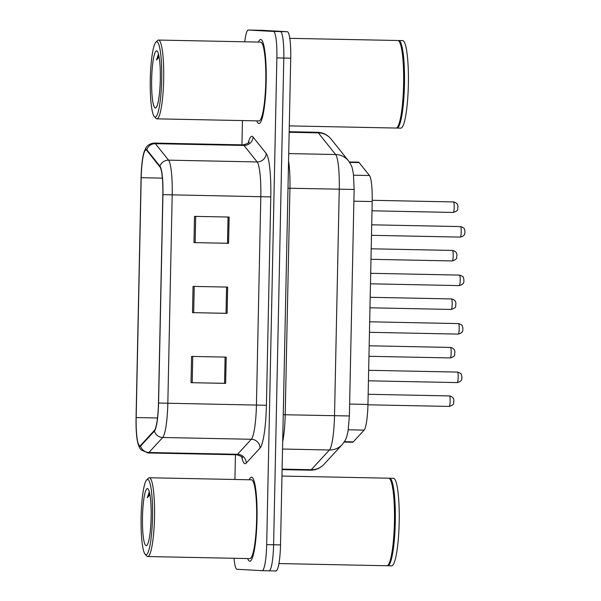 <?xml version="1.0" encoding="UTF-8"?>
<svg xmlns="http://www.w3.org/2000/svg" width="601" height="601" viewBox="0 0 601 601"><rect width="100%" height="100%" fill="white"/><g stroke="black" fill="none" stroke-linecap="round" stroke-linejoin="round"><path stroke-width="0.9" d="M349.331 161.969L358.429 162.15A26.271 3.974 91.2 0 1 359.128 162.586L369.457 175.515A26.271 3.974 91.2 0 1 372.199 201.56L367.947 404.435A26.271 3.974 91.2 0 1 364.123 430.113L353.283 441.885A26.271 3.974 91.2 0 1 352.607 442.246A26.271 3.974 91.2 0 1 352.584 442.246L344.163 442.081M249.776 561.229A42.025 6.356 -88.8 0 0 249.806 561.229A42.025 6.356 -88.8 0 0 257.01 519.444A42.025 6.356 -88.8 0 0 251.534 477.186A42.025 6.356 -88.8 0 0 251.496 477.186A42.025 6.356 -88.8 0 0 249.235 479.771A42.025 6.356 -88.8 0 1 251.496 477.186A42.025 6.356 -88.8 0 1 251.534 477.186A42.025 6.356 -88.8 0 1 257.01 519.444A42.025 6.356 -88.8 0 1 249.806 561.229A42.025 6.356 -88.8 0 0 249.806 561.229A42.025 6.356 -88.8 0 1 247.65 558.554A42.025 6.356 -88.8 0 0 249.776 561.229M258.941 123.528A42.025 6.356 -88.8 0 0 258.971 123.536A42.025 6.356 -88.8 0 0 266.175 81.751A42.025 6.356 -88.8 0 0 260.699 39.493A42.025 6.356 -88.8 0 0 260.669 39.493A42.025 6.356 -88.8 0 0 258.4 42.078A42.025 6.356 -88.8 0 1 260.669 39.493A42.025 6.356 -88.8 0 0 260.669 39.493A42.025 6.356 -88.8 0 1 266.175 81.751A42.025 6.356 -88.8 0 1 258.971 123.536A42.025 6.356 -88.8 0 0 258.971 123.536A42.025 6.356 -88.8 0 1 256.815 120.861A42.025 6.356 -88.8 0 0 258.941 123.528M139.815 445.807A28.022 4.237 91.2 0 1 136.172 417.56L141.197 177.701A28.022 4.237 91.2 0 1 145.99 149.919A28.022 4.237 91.2 0 1 146.742 150.385L159.911 166.875A28.022 4.237 91.2 0 1 162.833 194.649L158.469 403.016A28.022 4.237 91.2 0 1 154.389 430.414L140.559 445.416A28.022 4.237 91.2 0 1 139.838 445.807A28.022 4.237 91.2 0 1 139.815 445.807M139.8 446.505A28.72 4.342 -88.8 0 0 140.566 446.107L154.389 431.105A28.72 4.342 -88.8 0 0 158.574 403.023L162.939 194.656A28.72 4.342 -88.8 0 0 159.941 166.184L146.772 149.702A28.72 4.342 -88.8 0 0 143.639 153.443A28.72 4.342 -88.8 0 0 141.085 177.693L136.066 417.552A28.72 4.342 -88.8 0 0 137.637 442.193A28.72 4.342 -88.8 0 0 139.8 446.505M269.128 570.807L276.002 570.95A26.271 3.974 -88.8 0 0 276.024 570.95A26.271 3.974 -88.8 0 0 280.524 544.904L290.719 58.184A26.271 3.974 -88.8 0 0 287.301 31.71L262.156 30.328A26.271 3.974 -88.8 0 0 262.141 30.328L255.237 30.193A26.271 3.974 -88.8 0 0 255.215 30.193A26.271 3.974 -88.8 0 0 255.192 30.193A26.271 3.974 -88.8 0 1 255.237 30.193L280.382 31.568L248.311 30.05A26.271 3.974 -88.8 0 0 248.296 30.05A26.271 3.974 -88.8 0 0 244.735 41.8M290.719 58.184L283.8 58.049A26.271 3.974 -88.8 0 0 280.382 31.568A26.271 3.974 -88.8 0 1 283.8 58.049L273.605 544.769L283.8 58.049L276.873 57.906A26.271 3.974 -88.8 0 0 273.455 31.432L248.311 30.05M234.029 558.284A26.271 3.974 -88.8 0 0 237.019 569.29L262.156 570.672A26.271 3.974 -88.8 0 0 262.179 570.672L269.105 570.807A26.271 3.974 -88.8 0 0 269.105 570.807A26.271 3.974 -88.8 0 0 273.605 544.769A26.271 3.974 -88.8 0 1 269.105 570.807A26.271 3.974 -88.8 0 0 269.105 570.807L262.201 570.672A26.271 3.974 -88.8 0 0 266.679 544.626L276.873 57.906M242.443 120.576L241.933 144.849M235.442 454.739L234.923 479.485M191.584 356.416L226.194 357.114L225.645 383.378L191.028 382.679L191.584 356.416M194.514 216.36L229.131 217.051L228.575 243.315L193.965 242.616L194.514 216.36M193.049 286.392L227.659 287.083L227.11 313.346L192.5 312.648L193.049 286.392M225.135 357.099L224.586 383.318L191.028 382.679M228.072 217.036L227.524 243.255L193.965 242.616M226.6 287.068L226.021 313.286M227.11 313.346L226.051 313.286M226.569 287.06L226.021 313.294L192.5 312.648M228.575 243.315L227.524 243.255M225.645 383.378L224.586 383.318M225.105 357.092L224.556 383.325M228.042 217.029L227.494 243.262M248.296 30.05L262.141 30.328A26.271 3.974 -88.8 0 0 262.119 30.328M147.598 479.47A37.653 5.694 -88.8 0 0 146.689 479.898A37.653 5.694 -88.8 0 0 141.115 517.003A37.653 5.694 -88.8 0 0 145.187 554.295A37.653 5.694 -88.8 0 0 146.02 554.761A37.653 5.694 -88.8 0 0 152.504 517.431A37.653 5.694 -88.8 0 0 147.598 479.47M145.187 554.295L146.847 556.06A39.403 5.957 -88.8 0 0 147.718 556.541A39.403 5.957 -88.8 0 0 154.502 517.371A39.403 5.957 -88.8 0 0 149.364 477.757A39.403 5.957 -88.8 0 0 149.333 477.757A39.403 5.957 -88.8 0 0 148.417 478.201L146.689 479.898M249.828 558.599A39.403 5.957 -88.8 0 0 249.858 558.599A39.403 5.957 -88.8 0 0 256.612 519.429A39.403 5.957 -88.8 0 0 251.481 479.816A39.403 5.957 -88.8 0 0 251.443 479.816A39.403 5.957 -88.8 0 0 251.413 479.816M386.894 565.744A43.783 6.619 -88.8 0 0 386.931 565.744A43.783 6.619 -88.8 0 0 387.953 565.248A43.783 6.619 -88.8 0 0 394.429 522.104A43.783 6.619 -88.8 0 0 389.696 478.742A43.783 6.619 -88.8 0 0 388.727 478.201A43.783 6.619 -88.8 0 0 388.689 478.201A43.783 6.619 -88.8 0 0 388.659 478.201M387.36 565.661A43.783 6.619 -88.8 0 0 387.758 565.759A43.783 6.619 -88.8 0 0 387.795 565.759A43.783 6.619 -88.8 0 0 395.293 522.239A43.783 6.619 -88.8 0 0 389.591 478.223A43.783 6.619 -88.8 0 0 389.561 478.216A43.783 6.619 -88.8 0 0 389.125 478.306M391.649 565.841A43.783 6.619 -88.8 0 0 391.687 565.841A43.783 6.619 -88.8 0 0 399.184 522.314A43.783 6.619 -88.8 0 0 393.49 478.298A43.783 6.619 -88.8 0 0 393.452 478.298A43.783 6.619 -88.8 0 0 393.415 478.298M146.216 545.655A28.547 4.32 -88.8 0 0 146.907 545.34A28.547 4.32 -88.8 0 0 151.129 517.206A28.547 4.32 -88.8 0 0 148.041 488.921A28.547 4.32 -88.8 0 0 147.41 488.575A28.547 4.32 -88.8 0 0 142.497 516.883A28.547 4.32 -88.8 0 0 146.216 545.655M149.303 491.791L147.335 497.703L149.919 494.668M387.953 565.248L388.381 564.827A43.34 6.558 -88.8 0 0 394.797 522.111A43.34 6.558 -88.8 0 0 390.109 479.177L389.696 478.742M147.718 556.541A39.403 5.957 -88.8 0 0 147.748 556.541L249.858 558.599M147.335 497.703L149.521 492.647M156.771 41.777A37.653 5.694 -88.8 0 0 155.862 42.205A37.653 5.694 -88.8 0 0 150.288 79.302A37.653 5.694 -88.8 0 0 154.359 116.602A37.653 5.694 -88.8 0 0 155.193 117.06A37.653 5.694 -88.8 0 0 161.669 79.73A37.653 5.694 -88.8 0 0 156.771 41.777M154.359 116.602L156.012 118.367A39.403 5.957 -88.8 0 0 156.884 118.848A39.403 5.957 -88.8 0 0 163.667 79.678A39.403 5.957 -88.8 0 0 158.536 40.064A39.403 5.957 -88.8 0 0 158.506 40.064A39.403 5.957 -88.8 0 0 157.582 40.507L155.862 42.205M258.993 120.906A39.403 5.957 -88.8 0 0 259.023 120.906A39.403 5.957 -88.8 0 0 265.777 81.736A39.403 5.957 -88.8 0 0 260.646 42.123A39.403 5.957 -88.8 0 0 260.616 42.115A39.403 5.957 -88.8 0 0 260.586 42.115M396.059 128.043A43.783 6.619 -88.8 0 0 396.097 128.051A43.783 6.619 -88.8 0 0 397.118 127.555A43.783 6.619 -88.8 0 0 403.602 84.41A43.783 6.619 -88.8 0 0 398.861 41.041A43.783 6.619 -88.8 0 0 397.892 40.507A43.783 6.619 -88.8 0 0 397.862 40.507A43.783 6.619 -88.8 0 0 397.824 40.507M396.532 127.96A43.783 6.619 -88.8 0 0 396.93 128.066A43.783 6.619 -88.8 0 0 396.96 128.066A43.783 6.619 -88.8 0 0 404.465 84.546A43.783 6.619 -88.8 0 0 398.763 40.522A43.783 6.619 -88.8 0 0 398.726 40.522A43.783 6.619 -88.8 0 0 398.29 40.605M400.822 128.141A43.783 6.619 -88.8 0 0 400.852 128.141A43.783 6.619 -88.8 0 0 408.357 84.621A43.783 6.619 -88.8 0 0 402.655 40.605A43.783 6.619 -88.8 0 0 402.617 40.605A43.783 6.619 -88.8 0 0 402.587 40.605M155.381 107.962A28.547 4.32 -88.8 0 0 156.072 107.639A28.547 4.32 -88.8 0 0 160.294 79.505A28.547 4.32 -88.8 0 0 157.207 51.228A28.547 4.32 -88.8 0 0 156.576 50.875A28.547 4.32 -88.8 0 0 151.662 79.182A28.547 4.32 -88.8 0 0 155.381 107.962M158.469 54.098L156.508 60.002L159.092 56.975M397.118 127.555L397.554 127.127A43.34 6.558 -88.8 0 0 403.962 84.418A43.34 6.558 -88.8 0 0 399.274 41.484L398.861 41.041M156.884 118.848A39.403 5.957 -88.8 0 0 156.914 118.848L259.023 120.906M156.508 60.002L158.687 54.954M344.396 441.705L353.283 441.885M348.279 429.798L364.123 430.113M349.632 404.067L367.947 404.435M353.884 201.192L372.199 201.56M353.561 175.191L369.457 175.515M349.617 162.398L359.128 162.586M136.172 417.56L157.492 417.988M248.213 142.985A43.783 6.619 91.2 0 1 251.917 136.292A43.783 6.619 91.2 0 1 253.051 137.02L266.22 153.503A43.783 6.619 91.2 0 1 270.781 196.91L266.416 405.277A43.783 6.619 91.2 0 1 260.045 448.083L246.222 463.086A43.783 6.619 91.2 0 1 241.692 456.858M249.032 142.016C249.362 142.813 247.372 143.767 243.052 144.871A35.023 5.296 -88.8 0 0 243.052 144.871A35.023 5.296 -88.8 0 1 243.991 145.457A8.76 8.519 141.4 0 0 253.051 137.02M266.416 405.277L167.829 403.241A35.023 5.296 91.2 0 1 162.736 437.49L148.905 452.493A35.023 5.296 91.2 0 1 148.004 452.974A35.023 5.296 91.2 0 1 147.981 452.974L236.614 454.762A35.023 5.296 -88.8 0 0 236.614 454.762A35.023 5.296 -88.8 0 0 237.523 454.281L251.346 439.271A35.023 5.296 -88.8 0 0 256.439 405.029L260.804 196.662A35.023 5.296 -88.8 0 0 257.153 161.939L243.991 145.457L155.374 143.669L168.543 160.151A35.023 5.296 91.2 0 1 172.194 194.874L167.829 403.241L158.574 403.023M140.566 446.107A8.76 8.534 -137.3 0 0 148.905 452.493L237.523 454.281A8.76 8.534 42.7 0 1 246.222 463.086M162.939 194.656L270.781 196.91M159.941 166.184A8.76 8.519 -38.6 0 1 168.543 160.151L257.153 161.939A8.76 8.519 141.4 0 0 266.22 153.503M260.045 448.083A8.76 8.534 42.7 0 0 251.346 439.271L162.736 437.49A8.76 8.534 -137.3 0 1 154.389 431.105M146.772 149.702A8.76 8.519 -38.6 0 1 155.374 143.669A35.023 5.296 91.2 0 0 154.442 143.083L243.052 144.871M266.679 544.626L280.524 544.904M273.455 31.432L287.301 31.71M141.197 177.701L162.368 178.129M194.236 286.414L193.687 312.67M192.763 356.446L192.215 382.702M195.701 216.383L195.152 242.639M288.72 153.578L335.613 154.525A17.512 17.031 -38.6 0 1 348.475 160.813C350.759 164.088 352.096 166.853 352.471 169.114L353.456 174.328L354.124 189.465L349.384 415.967L348.107 430.872L346.912 436.033C346.559 438.159 344.989 441.014 342.202 444.59L324.037 464.303C320.333 468.217 315.773 470.177 310.356 470.185A35.023 5.296 -88.8 0 0 310.356 470.185A35.023 5.296 -88.8 0 0 311.258 469.704L329.423 449.991A35.023 5.296 -88.8 0 0 334.517 415.749L339.264 189.247A35.023 5.296 -88.8 0 0 335.613 154.525L318.312 132.866A35.023 5.296 -88.8 0 0 317.411 132.288A35.023 5.296 -88.8 0 0 317.381 132.28A35.023 5.296 -88.8 0 0 317.351 132.28L289.179 131.717M289.171 132.28L318.312 132.866A17.512 17.031 -38.6 0 1 331.174 139.154L348.475 160.813M342.202 444.59A17.512 17.061 -137.3 0 1 329.423 449.991L282.53 449.045M349.384 415.967L285.197 414.758A35.023 5.296 91.2 0 1 282.688 441.75M324.037 464.303A17.512 17.061 -137.3 0 1 311.258 469.704L282.109 469.118M354.124 189.465L289.937 188.248L285.197 414.758L283.251 414.72M288.563 161.038A35.023 5.296 91.2 0 1 289.937 188.248L287.999 188.218M449.458 395.924L449.616 395.931C454.228 397.208 453.853 399.95 453.868 401.273C452.823 402.678 455.934 404.203 449.248 406.426L449.248 406.426A5.251 0.796 -88.8 0 0 450.149 401.205A5.251 0.796 -88.8 0 0 449.465 395.924A5.251 0.796 -88.8 0 0 449.458 395.924L368.158 394.286M457.489 372.087A5.251 0.796 -88.8 0 0 457.481 372.087L457.639 372.094C460.404 373.183 461.606 373.927 461.237 374.333L461.868 376.549C461.591 378.044 463.108 381.057 457.271 382.597L457.271 382.597A5.251 0.796 -88.8 0 0 458.172 377.368A5.251 0.796 -88.8 0 0 457.489 372.087L368.661 370.299M450.48 347.431L450.63 347.431C455.242 348.715 454.867 351.457 454.882 352.779C453.845 354.184 456.955 355.702 450.262 357.933L450.262 357.933A5.251 0.796 -88.8 0 0 451.163 352.712A5.251 0.796 -88.8 0 0 450.48 347.431L450.48 347.431A5.251 0.796 -88.8 0 0 450.472 347.431L369.172 345.793M451.494 298.93L451.644 298.937C456.257 300.215 455.881 302.957 455.896 304.279C454.859 305.684 457.97 307.209 451.283 309.44A5.251 0.796 -88.8 0 0 451.283 309.44A5.251 0.796 -88.8 0 0 452.177 304.211A5.251 0.796 -88.8 0 0 451.494 298.93L451.494 298.93A5.251 0.796 -88.8 0 0 451.486 298.93L370.193 297.292M452.508 250.437L452.658 250.444C457.278 251.721 456.895 254.463 456.91 255.786C455.874 257.19 458.984 258.708 452.298 260.939A5.251 0.796 -88.8 0 0 452.298 260.939A5.251 0.796 -88.8 0 0 453.199 255.718A5.251 0.796 -88.8 0 0 452.515 250.437A5.251 0.796 -88.8 0 0 452.508 250.437L371.208 248.799M453.522 201.936L453.68 201.944C458.293 203.221 457.917 205.963 457.924 207.285C456.888 208.69 459.998 210.215 453.312 212.446L453.312 212.446A5.251 0.796 -88.8 0 0 454.213 207.217A5.251 0.796 -88.8 0 0 453.53 201.936A5.251 0.796 -88.8 0 0 453.522 201.936L372.222 200.298M458.503 323.593L458.503 323.593A5.251 0.796 -88.8 0 0 458.495 323.593L458.653 323.601C461.418 324.69 462.62 325.434 462.252 325.84L462.883 328.048C462.605 329.543 464.13 332.563 458.293 334.096A5.251 0.796 -88.8 0 0 458.293 334.096A5.251 0.796 -88.8 0 0 459.187 328.875A5.251 0.796 -88.8 0 0 458.503 323.593L369.675 321.798M459.517 275.093L459.517 275.093A5.251 0.796 -88.8 0 0 459.51 275.093L459.667 275.1C462.432 276.19 463.634 276.933 463.266 277.339L463.897 279.555C463.626 281.05 465.144 284.063 459.307 285.603A5.251 0.796 -88.8 0 0 459.307 285.603A5.251 0.796 -88.8 0 0 460.208 280.374A5.251 0.796 -88.8 0 0 459.517 275.093L370.697 273.305M460.539 226.6A5.251 0.796 -88.8 0 0 460.531 226.6L460.682 226.607C465.632 228.35 463.889 229.109 464.618 229.567L464.911 231.054C464.641 232.549 466.158 235.569 460.321 237.102A5.251 0.796 -88.8 0 0 460.321 237.102A5.251 0.796 -88.8 0 0 461.222 231.881A5.251 0.796 -88.8 0 0 460.539 226.6M137.637 442.193C139.44 448.677 139.988 448.068 140.499 449.067L141.28 449.976L148.004 452.974M143.639 153.443L145.675 148.274C146.126 147.328 148.462 143.414 154.442 143.083M242.473 457.857C242.842 457.068 240.888 456.039 236.614 454.762M317.381 132.28L317.997 132.31C323.383 132.716 327.77 135 331.174 139.154M276.024 570.95L269.105 570.807M310.356 470.185L282.102 469.614M449.248 406.426L367.94 404.789M457.271 382.597L368.443 380.801M450.262 357.933L368.954 356.295M451.283 309.44L369.968 307.795M452.298 260.939L370.99 259.301M453.312 212.446L372.004 210.801M458.293 334.096L369.457 332.308M459.307 285.603L370.471 283.807M460.531 226.6L371.711 224.812M460.321 237.102L371.486 235.314M251.443 479.816L149.333 477.757M388.689 478.201L281.967 476.052M393.452 478.298L389.561 478.216M391.687 565.841L387.795 565.759M386.931 565.744L278.947 563.565M260.616 42.115L158.506 40.064M397.862 40.507L289.772 38.329M402.617 40.605L398.726 40.522M400.852 128.141L396.96 128.066M396.097 128.051L289.299 125.894"/></g></svg>
